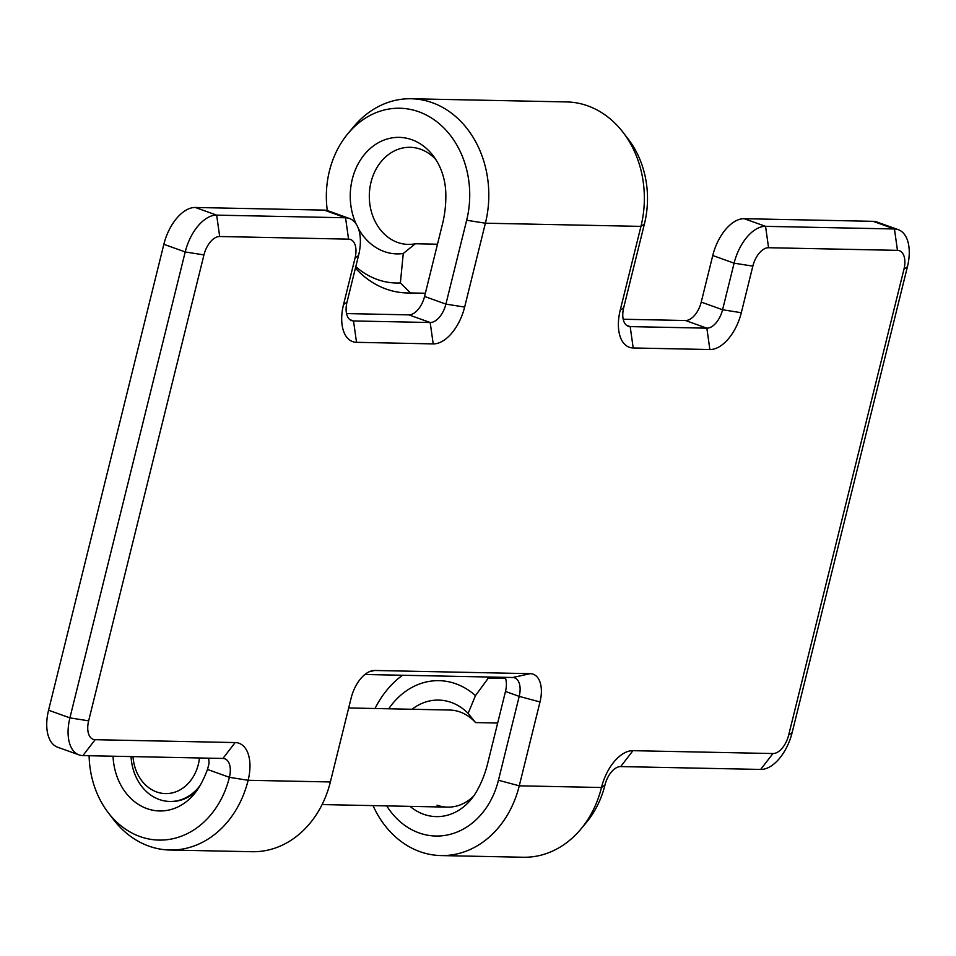 <?xml version="1.0" encoding="UTF-8"?>
<svg xmlns="http://www.w3.org/2000/svg" width="956" height="956" viewBox="0 0 956 956"><rect width="100%" height="100%" fill="white"/><g stroke="black" fill="none" stroke-linecap="round" stroke-linejoin="round"><path stroke-width="1.43" d="M623.169 132.49L628.427 139.361A87.414 71.688 91.2 0 1 644.44 223.871L623.682 307.736A19.419 10.719 109.7 0 0 628.235 326.247A19.419 10.719 109.7 0 0 630.183 326.605L706.854 328.171A19.419 10.719 109.7 0 0 722.569 309.756L734.1 263.175A38.849 21.426 -70.3 0 1 765.553 226.345L894.446 228.986A38.849 21.426 -70.3 0 1 898.329 229.691A38.849 21.426 -70.3 0 1 907.435 266.712L792.142 732.619A38.849 21.426 -70.3 0 1 760.689 769.437L620.695 766.581A19.419 10.719 109.7 0 0 604.969 784.995A87.414 71.688 91.2 0 1 586.47 822.363L580.925 829.019A97.118 79.659 -88.8 0 0 601.479 787.505A38.849 21.426 -70.3 0 1 632.932 750.675L772.926 753.543A19.419 10.719 109.7 0 0 788.652 735.128L903.958 269.222A19.419 10.719 109.7 0 0 897.457 250.353L768.564 247.724A19.419 10.719 109.7 0 0 752.838 266.127L741.306 312.72A38.849 21.426 -70.3 0 1 709.866 349.538L633.195 347.972A38.849 21.426 -70.3 0 1 620.205 310.246L640.95 226.381A97.118 79.659 -88.8 0 0 623.169 132.49A97.118 79.659 -88.8 0 0 587.761 105.853A97.118 79.659 -88.8 0 0 566.681 101.933L411.128 98.755A97.118 79.659 91.2 0 1 432.208 102.674A97.118 79.659 91.2 0 1 485.397 223.202L464.64 307.067A38.849 21.426 -70.3 0 1 433.199 343.897L356.528 342.32A38.849 21.426 -70.3 0 1 343.527 304.594L355.058 258.012A19.419 10.719 109.7 0 0 348.558 239.143L219.677 236.514A19.419 10.719 109.7 0 0 203.951 254.917L88.645 720.836A19.419 10.719 109.7 0 0 95.146 739.693L235.152 742.561A38.849 21.426 -70.3 0 1 248.142 780.287A97.118 79.659 91.2 0 1 169.905 850.027A97.118 79.659 91.2 0 1 148.837 846.108A97.118 79.659 91.2 0 1 113.429 819.471L108.171 812.6A87.414 71.688 -88.8 0 0 140.03 836.572A87.414 71.688 -88.8 0 0 229.404 777.324A19.419 10.719 109.7 0 0 224.851 758.813A19.419 10.719 109.7 0 0 222.915 758.455L82.909 755.598A38.849 21.426 -70.3 0 1 79.013 754.893A38.849 21.426 -70.3 0 1 69.907 717.872L185.213 251.954A38.849 21.426 -70.3 0 1 216.665 215.136L345.546 217.777A38.849 21.426 -70.3 0 1 349.442 218.482A38.849 21.426 -70.3 0 1 358.548 255.503L347.016 302.084A19.419 10.719 109.7 0 0 351.569 320.595A19.419 10.719 109.7 0 0 353.517 320.953L430.188 322.519A19.419 10.719 109.7 0 0 445.902 304.116L466.659 220.25A87.414 71.688 -88.8 0 0 418.788 111.768A87.414 71.688 -88.8 0 0 347.912 133.637A87.414 71.688 -88.8 0 0 327.299 210.559M355.787 266.664A87.414 71.688 -88.8 0 0 377.285 279.487A87.414 71.688 -88.8 0 0 400.373 282.952L410.53 292.942A97.118 79.659 91.2 0 1 407.16 292.954A97.118 79.659 91.2 0 1 386.081 289.035A97.118 79.659 91.2 0 1 355.429 268.098M347.912 133.637L353.445 126.981A97.118 79.659 91.2 0 1 411.128 98.755M89.111 755.73A87.414 71.688 -88.8 0 0 108.171 812.6M386.726 805.884A77.699 63.717 -88.8 0 0 419.003 832.903A77.699 63.717 -88.8 0 0 498.446 780.239L519.204 696.374A19.419 10.719 109.7 0 0 514.651 677.864A19.419 10.719 109.7 0 0 512.703 677.505L364.905 674.494M169.905 850.027L252.133 851.712A97.118 79.659 -88.8 0 0 330.37 781.96L351.127 698.095A29.134 16.073 -70.3 0 1 372.075 670.765A29.134 16.073 -70.3 0 1 374.704 670.479L530.269 673.657A29.134 16.073 -70.3 0 1 540.009 701.955L519.263 785.82A97.118 79.659 91.2 0 1 441.027 855.572A97.118 79.659 91.2 0 1 419.947 851.653A97.118 79.659 91.2 0 1 373.043 805.609M486.891 676.979A97.118 79.659 91.2 0 1 488.301 678.127L475.467 695.621A77.699 63.717 -88.8 0 0 455.904 683.803A77.699 63.717 -88.8 0 0 388.71 708.79M375.027 708.504A97.118 79.659 91.2 0 1 402.488 675.259M435.733 159.437A48.565 39.829 -88.8 0 0 420.676 149.267A48.565 39.829 -88.8 0 0 410.136 147.308A48.565 39.829 -88.8 0 0 369.817 188.547A48.565 39.829 -88.8 0 0 397.612 242.442A48.565 39.829 -88.8 0 0 408.152 244.401A48.565 39.829 -88.8 0 0 415.358 243.756L403.265 253.495A58.268 47.788 91.2 0 1 384.192 251.536A58.268 47.788 91.2 0 1 358.428 228.651M356.014 223.8A58.268 47.788 91.2 0 1 360.986 159.174A58.268 47.788 91.2 0 1 411.869 139.719A58.268 47.788 91.2 0 1 433.116 155.697A58.268 47.788 91.2 0 1 445.807 193.339A95.421 78.261 91.2 0 1 442.497 223.967L424.56 296.456A19.419 10.719 -70.3 0 1 408.833 314.859L346.526 313.592M207.476 769.449A95.421 78.261 91.2 0 1 199.732 786.095A58.268 47.788 91.2 0 1 194.199 794.03A58.268 47.788 91.2 0 1 146.949 808.609A58.268 47.788 91.2 0 1 113.047 756.208M200.019 785.605A48.565 39.829 91.2 0 1 169.798 801.463L170.897 801.475A48.565 39.829 -88.8 0 0 196.972 790.397M505.162 677.35A19.419 10.719 -70.3 0 1 505.485 691.451L487.548 763.94A95.421 78.261 91.2 0 1 476.399 791.747A58.268 47.788 91.2 0 1 470.866 799.682A58.268 47.788 91.2 0 1 423.616 814.261A58.268 47.788 91.2 0 1 410.052 806.362M412.036 709.268A58.268 47.788 91.2 0 1 451.292 702.445A58.268 47.788 91.2 0 1 468.141 713.379L475.467 695.621M497.67 723.035L475.538 722.581A48.565 39.829 -88.8 0 0 460.087 711.993A48.565 39.829 -88.8 0 0 449.559 710.033L348.677 707.966M437.035 805.167A48.565 39.829 -88.8 0 0 447.575 807.127A48.565 39.829 -88.8 0 0 473.65 796.049M437.49 244.21L415.358 243.756M425.348 293.241L410.53 292.942M441.027 855.572L523.243 857.245A97.118 79.659 -88.8 0 0 580.925 829.019M505.581 678.485L488.301 678.127M349.442 218.482L328.087 210.822A38.849 21.426 109.7 0 0 324.204 210.117L195.311 207.476A38.849 21.426 109.7 0 0 163.858 244.294L48.565 710.212A38.849 21.426 109.7 0 0 57.671 747.233L79.013 754.893M400.373 282.952L403.265 253.495M468.141 713.379L475.538 722.581M898.329 229.691L876.987 222.031A38.849 21.426 109.7 0 0 873.091 221.326L744.198 218.697A38.849 21.426 109.7 0 0 712.758 255.515L701.226 302.096A19.419 10.719 -70.3 0 1 685.5 320.511L623.192 319.244M208.551 758.168A19.419 10.719 -70.3 0 1 208.934 763.963L207.5 769.461L229.404 777.324L248.142 780.287L330.37 781.96M133.004 756.626A40.785 33.46 -88.8 0 0 156.653 791.95A40.785 33.46 -88.8 0 0 199.493 757.977M169.798 801.463A48.565 39.829 91.2 0 1 159.258 799.503A48.565 39.829 91.2 0 1 131.044 756.578M466.659 220.25L485.397 223.202L640.95 226.381L644.44 223.871M604.969 784.995L601.479 787.505L519.263 785.82L498.446 780.239M203.951 254.917L185.213 251.954L163.858 244.294M48.565 710.212L69.907 717.872L88.645 720.836M424.56 296.456L445.902 304.116L464.64 307.067M433.199 343.897L430.188 322.519L408.833 314.859M349.836 319.639L353.517 320.953L356.528 342.32M709.866 349.538L706.854 328.171L685.5 320.511M626.515 325.291L630.183 326.605L633.195 347.972M752.838 266.127L734.1 263.175L712.758 255.515M701.226 302.096L722.569 309.756L741.306 312.72M540.009 701.955L519.204 696.374L505.485 691.451M897.457 250.353L894.446 228.986L873.091 221.326M744.198 218.697L765.553 226.345L768.564 247.724M348.558 239.143L345.546 217.777L324.204 210.117M195.311 207.476L216.665 215.136L219.677 236.514M374.704 670.479L369.482 671.626M530.269 673.657L512.703 677.505M222.915 758.455L235.152 742.561M82.909 755.598L95.146 739.693M358.548 255.503L355.058 258.012M347.016 302.084L343.527 304.594M632.932 750.675L620.695 766.581M772.926 753.543L760.689 769.437M788.652 735.128L792.142 732.619M903.958 269.222L907.435 266.712M620.205 310.246L623.682 307.736M407.16 292.954L425.324 293.325M322.088 804.57L447.575 807.127"/></g></svg>
